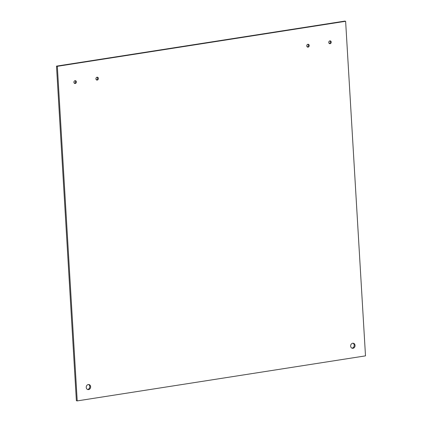 <?xml version="1.0" encoding="UTF-8"?>
<svg xmlns="http://www.w3.org/2000/svg" width="422" height="422" viewBox="0 0 422 422"><rect width="100%" height="100%" fill="white"/><g stroke="black" fill="none" stroke-linecap="round" stroke-linejoin="round"><path stroke-width="0.63" d="M87.481 389.432A2.564 2.189 102.4 0 0 87.755 389.411A2.564 2.189 102.4 0 0 89.77 387.201A2.564 2.189 102.4 0 0 88.562 384.521M88.588 389.596A2.564 2.189 -77.6 0 1 87.887 389.575A2.564 2.189 -77.6 0 1 86.304 386.599A2.564 2.189 -77.6 0 1 88.995 384.563A2.564 2.189 -77.6 0 1 90.635 387.132A2.564 2.189 -77.6 0 1 88.588 389.596M351.895 348.134A2.564 2.189 102.4 0 0 352.164 348.108A2.564 2.189 102.4 0 0 354.179 345.898A2.564 2.189 102.4 0 0 352.977 343.218M353.003 348.292A2.564 2.189 -77.6 0 1 352.301 348.271A2.564 2.189 -77.6 0 1 350.719 345.296A2.564 2.189 -77.6 0 1 353.404 343.265A2.564 2.189 -77.6 0 1 355.05 345.834A2.564 2.189 -77.6 0 1 353.003 348.292M74.441 83.308A1.435 1.224 102.4 0 0 75.021 80.681M75.232 83.503A1.435 1.224 -77.6 0 1 73.955 81.821A1.435 1.224 -77.6 0 1 76.377 82.121A1.435 1.224 -77.6 0 1 75.232 83.503M96.448 79.869A1.435 1.224 102.4 0 0 97.028 77.242M97.239 80.064A1.435 1.224 -77.6 0 1 95.958 78.386A1.435 1.224 -77.6 0 1 98.384 78.687A1.435 1.224 -77.6 0 1 97.239 80.064M307.279 46.937A1.435 1.224 102.4 0 0 307.86 44.31M308.071 47.132A1.435 1.224 -77.6 0 1 306.794 45.455A1.435 1.224 -77.6 0 1 309.221 45.755A1.435 1.224 -77.6 0 1 308.071 47.132M329.287 43.503A1.435 1.224 102.4 0 0 329.867 40.876M330.078 43.693A1.435 1.224 -77.6 0 1 328.801 42.015A1.435 1.224 -77.6 0 1 331.223 42.316A1.435 1.224 -77.6 0 1 330.078 43.693M345.623 21.285L344.785 21.1L56.501 66.133L76.377 400.715L77.215 400.9L365.499 355.867L345.623 21.285L57.339 66.317L56.501 66.133M57.339 66.317L77.215 400.9"/></g></svg>
